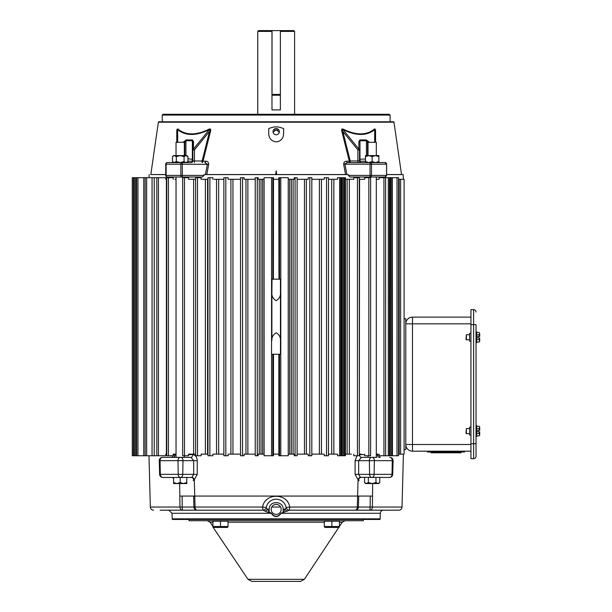 <?xml version="1.0" encoding="UTF-8"?>
<svg xmlns="http://www.w3.org/2000/svg" width="612" height="612" viewBox="0 0 612 612"><rect width="100%" height="100%" fill="white"/><g stroke="black" fill="none" stroke-linecap="round" stroke-linejoin="round"><path stroke-width="0.92" d="M466.375 339.782L465.969 339.377L466.375 334.688L466.375 339.782L469.603 339.782M476.694 342.582L476.021 342.582L476.694 342.582L476.694 331.888L476.021 331.888M476.694 332.461L479.074 332.461L479.709 333.655L479.074 332.461M479.709 341.374L479.074 342.009L479.709 340.815L479.074 342.009L476.694 342.009M479.074 339.622L479.647 337.969L479.709 340.815L479.074 339.622L476.694 339.622M479.709 337.969L477.873 337.969L477.873 336.493L479.647 336.493L479.074 334.848L476.694 334.848M479.074 334.848L479.709 333.655L479.709 336.493M470.934 435.033L469.603 435.033L469.603 427.13L470.934 427.13M470.934 341.182L469.603 341.182L469.603 333.288L470.934 333.288M427.459 451.189L427.459 451.993L464.531 451.993L464.531 451.189M431.016 451.993L431.016 452.796L460.981 452.796L460.981 451.993M470.934 444.488L412.473 444.488L412.473 451.189L470.934 451.189M470.934 317.131L412.473 317.131L412.473 444.488L405.779 444.488A6.701 6.701 0 0 0 412.473 451.189M470.934 323.825L405.779 323.825A6.701 6.701 0 0 1 412.473 317.131M294.602 114.276L294.602 31.403L293.798 30.6L272.026 30.6L272.026 94.416L280.373 94.416L280.373 109.9L271.973 109.9L271.973 31.403L257.744 31.403L257.744 114.276M280.373 30.6L280.373 94.416M466.375 433.633L465.969 433.227L466.375 428.538L466.375 433.633L469.603 433.633M476.021 436.433L476.694 436.433L476.694 425.73L476.021 425.73L476.021 431.085M479.709 435.216L479.074 435.859L479.709 434.665L479.074 435.859L476.694 435.859M476.694 433.472L479.074 433.472L479.701 434.811M476.694 426.304L479.074 426.304L479.709 427.497L479.074 426.304L479.709 426.947M479.074 433.472L479.647 431.82L477.873 431.82L477.873 430.343L479.647 430.343L479.074 428.691L476.694 428.691M479.074 428.691L479.709 427.497L479.709 430.343M479.709 431.82L479.709 434.665M470.934 324.628L476.021 324.628L476.021 456.284A2.41 2.41 0 0 1 473.619 458.694L470.934 458.694L470.934 309.618L473.619 309.618L473.619 458.694L470.934 458.694M476.021 455.412L476.021 443.685L470.934 443.685M476.021 312.028A2.41 2.41 0 0 0 473.619 309.618M376.311 155.601L376.311 142.298L368.003 142.298L368.003 155.601M205.441 174.573L207.376 164.177L204.844 162.57A1.607 0.918 90 0 0 205.754 161.193C207.652 161.201 208.623 162.279 208.661 164.406L206.787 174.55L204.048 174.611L348.297 174.611L348.335 175.415L350.118 177.021L368.003 177.021L368.003 177.694M368.003 455.749L368.003 457.363L367.56 457.363L376.755 457.363L376.311 457.363L376.311 177.021M364.545 482.539L366.443 483.557L365.563 483.557L364.545 482.539L364.545 477.467M368.348 477.467L368.348 482.539L366.213 483.541M375.967 477.467L375.967 482.539L377.872 483.557L379.777 482.539L379.777 477.467M368.348 482.539L372.157 483.557L375.967 482.539M366.443 483.557L378.752 483.557L379.777 482.539M365.456 162.57L365.456 161.53L368.807 162.57L372.157 161.53L375.508 162.57L378.859 161.53L378.859 162.57L370.451 162.57L385.009 162.57A1.607 1.553 -90 0 1 386.562 164.177L386.562 175.415M365.456 161.53L365.456 155.601L368.807 155.601L365.456 156.634M372.157 161.53L372.157 156.634L368.807 155.601L375.508 155.601L372.157 156.634M378.859 161.53L378.859 156.634L375.508 155.601L378.859 155.601L378.859 156.634M271.881 340.547C271.667 337.204 273.097 334.611 276.173 332.76C279.248 334.603 280.678 337.204 280.464 340.547L280.464 292.896C280.678 296.239 279.248 298.832 276.173 300.683C273.097 298.84 271.667 296.239 271.881 292.896L271.881 340.547M272.003 279.179L271.881 292.896L271.881 279.179L280.35 279.179M280.464 292.896L280.464 279.179L280.464 292.896M273.495 354.264L273.495 455.749L264.109 455.749L264.109 177.694L273.495 177.694L273.388 279.179M278.957 279.179L278.858 177.694L280.786 177.694L280.786 455.749L278.858 455.749L278.858 354.264M271.881 354.264L280.464 354.264L280.464 340.547M404.104 318.73L405.779 318.73L405.779 449.583L404.104 449.583M184.342 155.601L184.342 142.298L176.034 142.298L176.034 155.601M176.034 177.021L176.034 457.363L172.882 457.363A2.685 2.134 90 0 0 175.017 454.609L176.034 454.609M184.342 177.021L184.342 177.694M184.342 455.749L184.342 457.363L184.786 457.363L175.59 457.363M186.782 477.467L180.188 477.467L180.188 482.539L183.485 483.557L186.782 482.539L186.782 477.467M173.724 477.498L173.579 477.467A2.685 2.127 -90 0 1 173.594 477.467L173.594 482.539L176.891 483.557L180.188 482.539M186.782 482.539L186.782 483.557L173.594 483.557L173.594 482.539M165.73 174.55L150.812 174.55L158.363 122.209A0.803 0.803 0 0 1 158.554 121.788L393.791 121.788A0.803 0.803 0 0 1 393.983 122.209L401.533 174.55L403.201 174.611L403.362 179.301M176.317 156.634L180.188 155.601L184.059 156.634L185.994 155.601L187.93 156.634L186.889 155.601L174.382 155.601L176.317 156.634L176.317 161.53L180.188 162.57L173.487 162.57L172.446 161.53L174.382 162.57L167.336 162.57A1.607 1.607 0 0 0 165.73 164.177L180.846 164.177L180.846 175.415L204.01 175.415L202.228 177.021L181.894 177.021A1.607 1.056 -90 0 1 180.846 175.415L165.73 175.415A1.607 1.607 0 0 0 167.336 177.021L185.704 177.021M390.112 115.079L389.308 114.276L163.037 114.276L162.234 115.079L390.112 115.079L390.112 121.788M162.234 121.788L162.234 115.079M276.448 141.892L276.532 141.892C271.858 141.441 269.265 138.893 268.76 134.257L268.66 128.727C273.656 126.256 278.667 126.256 283.685 128.727L283.586 134.288C283.18 138.587 280.832 141.127 276.532 141.892L276.624 141.885M172.791 162.57L173.066 162.149M176.761 142.298L176.784 131.595C176.7 129.568 177.113 128.711 178.016 129.04C181.688 132.207 186.247 133.821 191.678 133.883C197.179 133.821 203.039 132.2 209.258 129.04C210.681 128.711 211.079 129.568 210.436 131.595L203.039 161.193L202.098 160.964L209.556 131.366L210.436 131.595M206.787 174.55L275.637 174.55L276.173 170.825L276.708 174.55L345.558 174.55L343.684 164.406C343.722 162.279 344.686 161.208 346.591 161.193L349.307 161.193L341.917 131.595C341.267 129.568 341.664 128.711 343.087 129.04C349.33 132.207 355.19 133.821 360.667 133.883C366.121 133.821 370.673 132.2 374.33 129.04C375.233 128.711 375.646 129.568 375.561 131.595L375.584 142.298M378.859 161.706L379.555 162.57M386.616 174.55L401.533 174.55M386.616 174.611L403.201 174.611M379.562 177.021L377.581 177.021M276.173 128.497A3.144 3.144 -0 0 0 273.029 131.641A3.144 3.144 -0 0 0 276.173 134.785A3.144 3.144 -0 0 0 279.317 131.641A3.144 3.144 -0 0 0 276.173 128.497M279.263 132.223L276.173 129.66L273.082 132.223M368.807 162.57L368.003 162.57M184.059 156.634L184.059 161.53L180.188 162.57L176.034 162.57M165.73 175.415L165.73 164.177M374.33 129.04A1.607 1.27 50.2 0 0 374.659 129.614C375.141 129.163 375.347 129.744 375.286 131.366L375.286 142.298L375.286 131.366A1.607 0.405 180 0 0 375.561 131.595M374.659 142.298L374.659 129.614C370.78 132.835 366.16 134.456 360.812 134.456C355.457 134.456 349.521 132.835 343.003 129.614A1.607 0.757 116.4 0 1 343.087 129.04M366.267 139.941A1.607 1.14 90 0 1 366.42 140.745L367.56 142.374L368.546 141.571L366.267 139.941L359.825 139.941L358.884 141.571L358.884 149.068A1.607 1.017 -0 0 1 359.512 149.871L357.898 149.871L357.898 160.964L350.248 160.964L342.789 131.366L357.898 149.871L358.884 149.068L343.003 129.614C341.947 129.17 341.878 129.752 342.789 131.366L341.917 131.595M350.248 160.964L349.307 161.193A1.607 0.956 -90 0 0 350.248 162.57L350.248 160.964M343.684 164.406L347.501 162.57A1.607 0.918 90 0 1 346.591 161.193M348.335 175.415L370.031 175.415L370.031 164.177L344.969 164.177L346.905 174.573L345.558 174.55M348.297 174.611L346.905 174.573M276.708 174.55L275.637 174.55M276.173 174.55L276.173 170.825M183.21 142.298L186.079 139.941L192.52 139.941L193.461 141.571L193.461 149.068L194.448 149.871L209.556 131.366C210.467 129.744 210.398 129.163 209.342 129.614L193.461 149.068A1.607 1.017 180 0 0 192.834 149.871L192.834 160.964A1.607 1.607 0 0 1 191.227 162.57L181.894 162.57A1.607 0.413 90 0 1 182.315 164.177L208.661 164.406M178.016 129.04A1.607 1.27 129.8 0 1 177.687 129.614C181.565 132.835 186.186 134.456 191.533 134.456C196.888 134.456 202.824 132.835 209.342 129.614A1.607 0.757 63.6 0 0 209.258 129.04M177.687 142.298L177.687 129.614C177.205 129.17 176.998 129.752 177.059 131.366A1.607 0.405 -0 0 1 176.784 131.595M177.059 131.366L177.059 142.298L177.059 131.366M150.812 174.55L165.73 174.611M268.66 128.727L268.76 134.342M283.586 134.288L283.685 128.727M204.048 174.611L204.01 175.415M174.764 177.021L172.783 177.021M378.859 162.57L385.009 162.57A1.607 1.216 -90 0 1 386.226 164.177L371.499 164.177A1.607 1.056 90 0 0 370.451 162.57L347.501 162.57M187.93 161.193L192.313 161.193A1.607 1.094 -90 0 1 191.227 162.57L186.889 162.57L187.93 161.53L187.93 156.634M184.059 161.53L185.704 162.57M167.336 177.021A1.607 1.216 -90 0 1 166.12 175.415L166.12 164.177A1.607 1.216 90 0 1 167.336 162.57L181.894 162.57A1.607 1.056 90 0 0 180.846 164.177L182.315 164.177L182.315 175.415A1.607 0.413 90 0 1 181.894 177.021M350.118 177.021L385.009 177.021A1.607 1.216 -90 0 0 386.226 175.415L371.499 175.415L371.499 164.177L370.031 164.177A1.607 0.413 -90 0 1 370.451 162.57M357.898 162.57L357.898 160.964L359.512 160.964A1.607 1.607 0 0 0 361.118 162.57A1.607 1.094 90 0 1 360.04 161.193L365.456 161.193M358.884 141.571A1.607 1.017 -0 0 1 359.512 142.374L359.978 140.745L366.42 140.745L366.42 155.601M359.512 149.871L359.512 160.964L360.04 161.193L360.032 159.265L359.512 159.158M193.461 141.571A1.607 1.017 180 0 0 192.834 142.374L192.834 149.871L192.834 142.374L192.367 140.745A1.607 1.14 90 0 1 192.52 139.941M183.807 141.571L184.786 142.374L185.926 140.745L192.367 140.745L192.367 159.273L187.93 158.783M365.456 158.982L360.032 159.265M192.313 159.265L192.313 161.193L194.448 160.964L194.448 149.871L192.834 149.871M192.834 159.158L192.367 159.273M274.581 130.096L277.764 130.096M477.873 431.82L477.873 430.343M477.873 337.969L477.873 336.493M176.317 161.53L174.145 162.555M174.382 155.601L173.487 155.601L172.446 156.634L174.145 155.616M172.446 156.634L172.446 161.53M185.994 162.57L187.93 161.53M294.602 31.403L280.373 31.403M272.026 30.6L258.547 30.6L257.744 31.403M271.973 30.6L271.973 31.403M398.573 179.301L404.104 179.301L404.104 454.142L398.573 454.142M278.858 454.142L273.495 454.142M273.495 179.301L278.858 179.301M397.012 177.694L398.573 177.694L398.573 455.749L397.012 455.749L397.012 177.694L392.307 177.694L392.46 455.749L397.012 455.749M388.788 455.749L388.306 455.749L388.306 177.694L389.913 177.694L389.752 455.749L388.788 455.749M388.306 455.749L383.938 455.749L383.938 177.694L379.103 177.694L379.103 179.301L376.311 179.301M388.306 177.694L383.938 177.694M370.375 455.749L368.829 455.749L368.829 177.694L364.66 177.694L364.66 179.301L359.588 179.301L359.29 454.142M370.375 177.694L368.829 177.694M359.106 455.749L357.439 455.749L357.439 177.694L353.774 177.694L353.774 179.301L349.314 179.301L349.314 454.142L345.397 454.142M359.106 177.694L357.439 177.694M340.333 455.749L339.622 455.749L339.622 177.694L344.977 177.694L344.977 455.749L340.333 455.749M328.415 455.749L326.517 455.749L326.517 177.694L324.23 177.694L324.23 179.301L321.445 179.301L321.445 454.142L311.822 454.142M328.415 177.694L326.517 177.694M311.822 455.749L311.822 177.694L311.822 455.749L309.81 455.749L309.81 177.694L308.264 177.694L308.264 179.301L306.382 179.301L306.382 454.142L297.111 454.142M311.822 177.694L309.81 177.694M297.111 455.749L297.111 177.694L297.111 455.749L295.083 455.749L295.083 177.694L294.196 177.694L294.196 179.301L293.117 179.301L293.117 454.142L288.237 454.142M297.111 177.694L295.083 177.694M280.786 177.694L288.237 177.694L288.237 455.749L280.786 455.749M257.262 455.749L255.235 455.749L255.242 177.694L257.262 177.694L257.262 455.749L258.149 455.749L258.149 454.142L259.236 454.142L259.236 179.301L264.109 179.301M242.536 455.749L240.524 455.749L240.524 177.694L242.536 177.694L242.536 455.749L244.081 455.749L244.081 454.142L245.963 454.142L245.963 179.301L255.235 179.301M229.003 179.301L228.115 179.301L228.115 177.694L225.828 177.694L225.828 455.749L223.931 455.749M225.828 177.694L223.931 177.694M209.878 455.749L207.958 455.749L207.958 177.694L209.878 177.694L209.878 455.749L212.877 455.749L212.877 454.142L216.526 454.142L216.526 179.301L223.862 179.301M197.5 455.749L195.633 455.749L195.633 177.694L197.5 177.694L197.5 455.749L201.05 455.749L201.294 454.142M184.472 455.749L182.674 455.749L182.674 177.694L184.472 177.694L184.472 455.749L188.595 455.749L188.595 454.142L193.614 454.142L193.614 179.301L195.633 179.301M168.407 455.749L166.724 455.749L166.724 177.694L168.407 177.694L168.407 455.749L173.242 455.749L173.242 454.142L176.034 454.142M391.343 455.749L389.752 455.749L389.913 177.694L392.307 177.694L392.46 455.749L391.343 455.749M166.724 454.142L165.753 454.142L165.753 455.749L152.067 455.749L152.067 177.694L156.825 177.694L156.825 455.749M156.825 177.694L165.753 177.694L165.753 179.301L166.724 179.301M132.291 455.749L132.291 177.694L132.291 455.749L152.067 455.749M134.418 455.749L134.418 177.694L152.067 177.694M280.61 507.05L271.736 507.05M372.524 496.057L179.821 496.057M376.311 454.142L377.887 454.142M359.588 454.142L361.279 454.142M349.314 454.142L351.349 454.142M339.622 455.749L337.518 455.749L337.518 454.142L328.483 454.142M321.445 454.142L323.343 454.142M309.81 455.749L308.264 455.749L308.264 454.142L306.382 454.142M295.083 455.749L294.196 455.749L294.196 454.142L293.117 454.142M264.109 454.142L259.236 454.142M255.235 454.142L245.963 454.142M240.524 454.142L229.003 454.142M223.862 454.142L216.526 454.142M214.085 454.142L212.877 454.142M207.958 454.142L201.05 454.142M195.633 454.142L193.614 454.142M174.94 454.142L173.242 454.142M176.034 179.301L174.94 179.301M193.614 179.301L188.771 179.301M201.294 179.301L207.958 179.301M216.526 179.301L214.085 179.301M228.115 179.301L240.524 179.301M242.536 177.694L244.081 177.694L244.081 179.301L245.963 179.301M257.262 177.694L258.149 177.694L258.149 179.301L259.236 179.301M288.237 179.301L293.117 179.301M297.111 179.301L306.382 179.301M311.822 179.301L321.445 179.301M323.343 179.301L324.23 179.301M328.483 179.301L337.518 179.301L337.518 177.694L339.622 177.694M345.397 179.301L349.314 179.301M351.349 179.301L353.774 179.301M361.279 179.301L364.66 179.301M377.887 179.301L379.103 179.301M134.418 177.694L132.291 177.694M379.103 454.142L379.103 455.749L383.938 455.749M364.66 454.142L364.66 455.749L368.829 455.749M353.774 454.142L353.774 455.749L357.439 455.749M324.23 454.142L324.23 455.749L326.517 455.749M225.828 455.749L228.115 455.749L228.115 454.142M212.877 179.301L212.877 177.694L209.878 177.694M201.05 179.301L201.05 177.694L197.5 177.694M188.595 179.301L188.595 177.694L184.472 177.694M173.242 179.301L173.242 177.694L168.407 177.694M341.519 455.749L341.519 177.694M173.028 457.355L162.486 457.363A3.221 3.221 0 0 0 159.265 460.66L159.625 474.338A3.221 3.221 0 0 0 162.838 477.467L191.334 477.467L191.946 477.299L193.667 474.338L197.232 474.338L194.295 479.77L195.052 507.05L182.208 507.05L182.093 496.057M162.486 457.363L180.724 457.363A3.221 2.272 90 0 1 183.003 460.576A3.221 2.272 90 0 1 183.003 460.66L160.053 460.66L160.336 474.338A3.221 2.524 90 0 0 162.861 477.467M383.54 510.186A3.221 3.221 0 0 0 380.32 513.284L281.145 513.284L289.323 510.186L398.802 510.186A3.221 3.221 0 0 0 402.023 507.05L403.407 454.142M380.32 513.284L380.128 518.823A1.607 1.607 0 0 1 379.976 519.458L172.37 519.458A1.607 1.607 0 0 1 172.217 518.823L172.026 513.284L168.805 510.186M389.767 457.363A3.221 2.524 90 0 1 392.292 460.576A3.221 2.524 90 0 1 392.292 460.66L393.08 460.66L392.72 474.338L369.594 474.338L369.342 460.66A3.221 2.272 -90 0 1 371.622 457.363L376.755 457.363M184.786 457.363L190.921 457.363A2.685 1.759 90 0 0 192.681 454.609C195.442 454.999 196.965 457.019 197.255 460.66L183.003 460.66L182.751 474.338L193.667 474.338L193.69 460.576L190.921 457.363L180.724 457.363M160.107 510.186L262.984 510.186A3.221 3.221 0 0 0 266.151 507.547C267.482 502.36 270.818 499.576 276.173 499.185C281.52 499.568 284.855 502.353 286.194 507.547L283.218 512.091L283.142 509.199C283.31 500.432 269.035 500.432 269.203 509.199L269.127 512.091L266.166 507.539L262.64 507.05C264.621 492.729 287.716 492.698 289.705 507.05L286.179 507.539A3.221 3.221 0 0 0 289.361 510.186L365.678 510.186M186.652 510.186L182.422 510.186L182.208 507.05L150.33 507.05L148.984 455.749M182.422 510.186A3.221 2.463 -90 0 1 179.959 507.05L179.668 483.557M173.594 478.898L172.783 477.467M172.148 457.363L172.982 455.749M173.242 455.443L175.017 454.609M197.255 460.66L197.232 474.338M370.252 496.057L370.138 507.05L357.293 507.05L358.051 479.77L355.113 474.338L355.09 460.66L357.026 455.749M359.29 454.632L364.66 454.609M379.318 457.355L379.463 457.363A2.685 2.134 90 0 1 377.329 454.609L379.103 455.443M379.363 455.749L380.197 457.363M372.677 483.557L372.387 507.05A3.221 2.463 90 0 1 369.923 510.186L370.138 507.05L402.023 507.05M276.173 514.386A5.011 5.011 0 0 1 271.162 509.375A5.011 5.011 0 0 1 276.173 504.372A5.011 5.011 0 0 1 281.183 509.375A5.011 5.011 0 0 1 276.173 514.386M283.44 512.749L283.218 512.091L281.145 513.284C277.833 517.691 274.513 517.691 271.2 513.284L172.026 513.284M371.622 457.363L361.424 457.363L358.655 460.66L355.09 460.66M392.72 474.338C392.491 476.243 391.42 477.291 389.507 477.467A3.221 2.524 -90 0 0 392.009 474.338L392.292 460.66L358.655 460.66L358.678 474.338L360.399 477.299L389.477 477.467M189.452 477.467L191.334 477.467A2.685 2.295 -90 0 1 193.621 479.907L194.295 479.77A2.685 1.66 65.9 0 0 191.946 477.299M361.011 477.467A2.685 2.295 -90 0 0 358.724 479.907L358.051 479.77A2.685 1.66 -65.9 0 1 360.399 477.299M193.637 496.057L193.92 507.05A3.221 3.213 -90 0 0 197.125 510.186A3.221 2.073 90 0 1 195.052 507.05L262.64 507.05L262.984 510.186L268.905 512.749L271.353 513.177L269.127 512.091L268.905 512.749M289.361 510.186L289.705 507.05L357.293 507.05A3.221 2.073 -90 0 1 355.22 510.186A3.221 3.213 90 0 0 358.425 507.05L358.709 496.057M371.874 477.467A3.221 2.272 -90 0 1 369.594 474.338L355.113 474.338M361.424 457.363A2.685 1.759 90 0 1 359.665 454.609M267.375 504.242A10.19 10.19 0 0 1 268.989 502.154A10.19 10.19 0 0 0 267.375 504.242M269.647 501.557A10.19 10.19 0 0 1 271.093 500.547A10.19 10.19 0 0 0 269.647 501.557M272.7 499.797A10.19 10.19 0 0 1 274.406 499.346A10.19 10.19 0 0 0 272.7 499.797M276.173 499.185A10.19 10.19 0 0 1 277.932 499.338A10.19 10.19 0 0 0 276.173 499.185M279.646 499.797A10.19 10.19 0 0 1 281.245 500.539A10.19 10.19 0 0 0 279.646 499.797M266.166 507.539A3.221 3.198 90 0 1 263.022 510.186M289.323 510.186A3.221 3.198 -90 0 1 286.179 507.539M283.142 509.199L285.016 509.146A3.221 1.522 47.2 0 0 287.135 511.249M269.203 509.199L267.329 509.146A3.221 1.522 132.8 0 1 265.21 511.249M338.849 527.314L304.363 579.327L247.982 579.327L212.93 527.054L212.93 526.511L213.772 527.445L227.182 527.445L228.024 526.511L228.024 527.054M324.322 527.054L324.322 526.511L325.163 527.445L338.574 527.445L339.415 526.511L339.415 527.054M331.865 526.511L339.415 526.511L339.415 521.172L331.865 521.172L331.865 526.511L324.322 526.511L324.322 521.172L331.865 521.172M293.377 581.4L258.968 581.4C246.475 581.4 253.246 581.4 258.968 581.4L293.377 581.4C305.87 581.4 299.1 581.4 293.377 581.4M247.982 579.327L251.846 581.4L258.968 581.4M339.415 526.458L342.215 522.243L339.415 522.243M212.93 526.458L210.13 522.243L207.338 520.743M189.031 519.458L189.031 520.743L363.314 520.743L363.314 519.458M220.481 526.511L228.024 526.511L228.024 521.172L220.481 521.172L220.481 526.511L212.93 526.511L212.93 527.054M212.93 526.511L212.93 521.172L220.481 521.172M158.363 122.209L393.983 122.209M194.448 162.57L194.448 160.964L202.098 160.964L202.098 162.57A1.607 0.956 90 0 0 203.039 161.193L205.754 161.193M368.546 141.571L369.135 142.298M370.451 177.021A1.607 0.413 -90 0 1 370.031 175.415L371.499 175.415A1.607 1.056 -90 0 1 370.451 177.021M367.56 155.601L367.56 142.374L368.003 142.925M359.825 139.941A1.607 1.14 90 0 1 359.978 140.745L359.978 159.273M186.079 139.941A1.607 1.14 90 0 0 185.926 140.745L185.926 155.601M184.342 142.925L184.786 142.374L184.786 155.601M399.177 179.301L399.177 454.142M390.861 455.749L390.861 177.694M342.276 177.694L342.276 455.749M343.416 455.749L343.416 177.694M154.216 177.694L154.216 455.749M135.627 177.694L135.627 455.749M133.37 177.694L133.37 455.749M166.38 454.142L166.38 179.301M158.447 177.694L158.447 455.749M137.96 177.694L137.96 455.749M146.643 177.694L146.643 455.749M143.782 455.749L143.782 177.694M347.103 454.142L347.103 179.301M333.854 179.301L333.854 454.142M331.727 454.142L331.727 179.301M319.395 454.142L319.395 179.301M304.47 454.142L304.47 179.301M291.327 454.142L291.327 179.301M289.675 179.301L289.675 454.142M262.67 454.142L262.67 179.301M261.018 179.301L261.018 454.142M247.875 179.301L247.875 454.142M232.95 179.301L232.95 454.142M230.908 454.142L230.908 179.301M218.668 179.301L218.668 454.142M207.567 179.301L207.567 454.142M205.364 454.142L205.364 179.301M389.439 455.749L389.439 177.694M340.716 455.749L340.716 177.694M271.56 455.749L271.56 177.694M391.986 455.749L391.986 177.694M341.182 455.749L341.182 177.694M344.502 455.749L344.502 177.694M279.539 455.749L279.539 354.264M279.539 279.179L279.539 177.694M272.807 177.694L272.807 279.179M272.807 354.264L272.807 455.749M271.973 95.22L280.373 95.22M159.625 474.338L178.222 474.338A3.221 2.134 90 0 0 180.356 477.467M159.265 460.66L160.053 460.66A3.221 2.524 90 0 1 160.053 460.576A3.221 2.524 90 0 1 162.578 457.363M180.119 457.363A3.221 2.134 90 0 0 177.985 460.576A3.221 2.134 90 0 0 177.985 460.66L178.222 474.338L182.751 474.338A3.221 2.272 90 0 1 180.471 477.467M371.989 477.467A3.221 2.134 90 0 0 374.123 474.338L374.36 460.66A3.221 2.134 -90 0 0 374.36 460.576A3.221 2.134 -90 0 0 372.226 457.363M188.595 454.609L192.681 454.609M376.311 454.609L377.329 454.609M380.128 518.823L172.217 518.823M194.371 480.604L193.239 480.604M357.974 480.604L359.106 480.604M280.992 513.177C277.779 517.324 274.566 517.324 271.353 513.177M324.322 522.243L228.024 522.243M212.93 522.243L210.13 522.243M466.375 334.688L469.603 334.688M466.375 428.538L469.603 428.538M149.144 174.611L149.037 177.694M385.009 177.021L386.616 175.415L386.616 164.177L385.009 162.57M255.235 455.749L255.235 177.694M240.524 455.749L240.524 177.694M223.862 455.749L223.862 177.694M136.637 177.694L136.637 455.749M145.159 177.694L145.159 455.749M400.615 454.142L400.615 179.301M385.621 455.749L385.621 177.694M370.62 455.749L370.62 177.694M359.29 455.749L359.29 177.694M345.397 455.749L345.397 177.694M328.483 455.749L328.483 177.694M393.08 460.66C392.927 458.663 391.856 457.562 389.859 457.363M150.33 507.05C150.56 508.962 151.631 510.003 153.543 510.186M338.574 521.172L338.574 520.743M325.163 521.172L325.163 520.743M342.215 522.243L345.007 520.743M304.363 579.327L300.5 581.4M227.182 521.172L227.182 520.743M213.772 521.172L213.772 520.743"/></g></svg>
